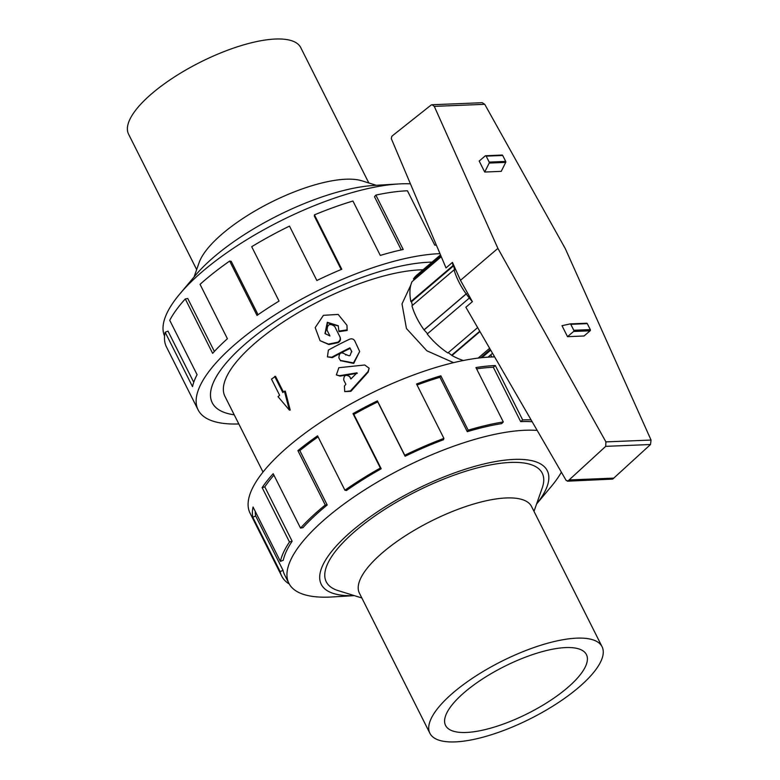 <?xml version="1.0" encoding="UTF-8"?>
<svg xmlns="http://www.w3.org/2000/svg" width="780" height="780" viewBox="0 0 780 780"><rect width="100%" height="100%" fill="white"/><g stroke="black" fill="none" stroke-linecap="round" stroke-linejoin="round"><path stroke-width="1.17" d="M350.103 377.227L349.752 376.75C345.872 374.137 343.863 375.219 343.717 380.006L345.872 384.296L344.438 386.012L344.731 391.619L350.454 390.907L368.043 371.553L369.135 368.209L364.748 364.991L338.861 367.712L336.375 374.917L339.524 375.697L357.016 372.82L350.873 378.992L349.469 376.291L350.951 378.914M369.135 368.209L368.18 372.138L350.883 391.345L344.731 391.619M357.269 373.347L339.982 376.106L336.375 374.917M345.823 355.007L345.54 354.49C341.308 351.614 339.095 352.765 338.91 357.942L340.363 360.409L353.35 362.866A129.821 43.261 -26.7 0 1 353.564 362.758L359.668 351.478L354.715 340.802C353.515 338.93 351.809 338.403 349.577 339.212A129.821 43.261 153.3 0 0 328.38 350.084L327.424 356.879L331.88 357.201A129.821 43.261 -26.7 0 1 349.908 347.851L351.644 351.302L350.093 355.397A129.821 43.261 153.3 0 0 349.226 355.826L345.491 354.383L345.852 355.056M359.668 351.478L353.798 363.295A128.066 42.676 153.3 0 0 353.594 363.402L340.558 360.652M340.08 353.457A128.066 42.676 153.3 0 0 332.319 357.63L327.424 356.879M351.839 351.858L350.113 348.406A128.066 42.676 153.3 0 0 341.328 352.814M350.113 348.406L349.908 347.851M339.865 336.706L334.639 326.332C329.803 323.027 327.278 324.324 327.054 330.213L329.95 335.965L324.977 333.538L327.317 322.296L338.276 325.757L338.871 331.11L347.061 329.872L346.993 325.309L338.189 314.428L323.437 315.325L315.188 327.6L320.053 340.685L328.458 344.107L337.837 342.176C340.041 340.792 340.714 338.969 339.865 336.706L340.109 337.243C340.957 339.495 340.304 341.308 338.14 342.673L328.897 344.555L320.053 340.685M338.374 326.04L327.619 322.803L325.182 333.772M346.993 325.309L347.188 330.457L339.095 331.646L338.871 331.11M368.833 182.978L300.748 47.609A96.359 32.107 153.3 0 0 240.63 45.776A96.359 32.107 153.3 0 0 152.012 93.473A96.359 32.107 153.3 0 0 128.583 134.199L196.667 269.568M376.321 185.299L361.803 180.794A96.359 32.107 153.3 0 0 222.524 233.659A96.359 32.107 153.3 0 0 199.114 262.626L194.064 276.968M432.013 262.139A142.282 47.414 153.3 0 0 281.297 317.333A142.282 47.414 153.3 0 0 212.248 402.743A142.282 47.414 153.3 0 0 234.224 414.814A142.301 47.414 -26.7 0 1 212.228 402.753A142.301 47.414 -26.7 0 1 279.445 318.523A142.301 47.414 -26.7 0 1 429.098 262.216A142.301 47.414 -26.7 0 1 432.023 262.129M453.57 362.651L426.865 350.805L406.448 328.526L402.002 303.927L410.885 284.885M423.043 269.792A128.066 42.676 153.3 0 0 420.118 269.87A128.066 42.676 153.3 0 0 285.441 320.551A128.066 42.676 153.3 0 0 224.942 396.357L263.006 472.056M274.677 376.369L282.818 392.555L284.417 391.19L289.36 410.095L278.031 396.64L279.63 395.275L271.489 379.09L275.525 376.331L283.423 392.038M284.417 391.19L285.314 391.151L290.199 410.065L289.36 410.095M164.57 336.102A154.947 51.636 -26.7 0 1 179.702 294.07A154.947 51.636 -26.7 0 1 398.619 183.963A154.947 51.636 -26.7 0 1 410.436 183.836M179.702 294.07L195.458 275.311A126.487 42.149 -26.7 0 1 374.166 185.425L398.619 183.963M436.361 245.105A158.106 52.689 153.3 0 0 434.772 245.164L407.423 190.778A158.106 52.689 153.3 0 0 375.853 195.097L403.202 249.483A158.106 52.689 153.3 0 0 380.289 255.421L352.94 201.035A158.106 52.689 153.3 0 0 314.447 214.861L341.796 269.246A158.106 52.689 153.3 0 0 316.856 280.507L289.497 226.112A158.106 52.689 153.3 0 0 251.706 246.714L279.055 301.099A158.106 52.689 153.3 0 0 257.02 315.442L229.661 261.056A158.106 52.689 153.3 0 0 200.05 284.339L227.409 338.725A158.106 52.689 153.3 0 0 212.638 353.33L185.289 298.935A158.106 52.689 153.3 0 0 169.728 320.297L197.086 374.683A158.106 52.689 153.3 0 0 192.514 386.636L165.155 332.251A158.106 52.689 153.3 0 0 166.452 346.934L198.101 409.861A158.106 52.689 -26.7 0 1 273.351 315.9A158.106 52.689 -26.7 0 1 439.978 253.666M238.826 423.959A158.106 52.689 -26.7 0 1 198.101 409.861M165.155 332.251L168.012 331.13L193.742 382.288M185.289 298.935L187.736 298.477L214.373 351.439M229.661 261.056L231.221 261.358L258.063 314.72M314.447 214.861L314.311 216.079L341.182 269.51M375.853 195.097L374.488 196.716L401.242 249.912M537.196 430.423A154.947 51.636 153.3 0 0 370.237 486.408A154.947 51.636 153.3 0 0 288.873 583.294A154.947 51.636 153.3 0 0 329.579 597.09A154.947 51.636 153.3 0 0 332.036 596.963L354.334 595.637M536.601 503.968L550.963 486.856A154.947 51.636 153.3 0 0 561.385 472.202M536.62 503.909A126.487 42.149 153.3 0 0 495.914 461.477A126.487 42.149 153.3 0 0 344.487 537.644A126.487 42.149 153.3 0 0 354.276 595.618M288.892 583.333L288.512 583.557A158.106 52.689 -26.7 0 1 281.707 576.079A158.106 52.689 -26.7 0 1 280.166 571.642L252.808 517.257A158.106 52.689 -26.7 0 1 253.052 507.019L280.41 561.405A158.106 52.689 -26.7 0 1 289.487 541.983L262.139 487.598A158.106 52.689 -26.7 0 1 273.185 473.704L300.534 528.089A158.106 52.689 -26.7 0 1 325.25 505.011L297.892 450.616A158.106 52.689 -26.7 0 1 317.558 435.825L344.916 490.21A158.106 52.689 -26.7 0 1 380.357 468.029L352.999 413.644A158.106 52.689 -26.7 0 1 377.393 400.881L404.752 455.267A158.106 52.689 -26.7 0 1 443.908 438.389L416.549 384.004A158.106 52.689 -26.7 0 1 440.837 375.794L468.185 430.18A158.106 52.689 -26.7 0 1 503.305 421.951L475.946 367.565A158.106 52.689 -26.7 0 1 495.319 365.537L522.668 419.923A158.106 52.689 -26.7 0 1 531.082 419.874M494.618 356.899A158.106 52.689 153.3 0 0 327.015 418.099A158.106 52.689 153.3 0 0 250.058 513.152L281.707 576.079M522.668 419.923L520.679 421.629A154.947 51.636 -26.7 0 1 532.165 421.736M520.679 421.629L493.321 367.244A154.947 51.636 153.3 0 0 476.609 368.872M468.185 430.18L467.288 431.681A154.947 51.636 -26.7 0 1 501.696 423.608L503.305 421.951M467.288 431.681L439.93 377.296A154.947 51.636 153.3 0 0 417.046 384.998M404.752 455.267L405.113 456.261A154.947 51.636 -26.7 0 1 443.488 439.725L443.908 438.389M405.113 456.261L377.754 401.875A154.947 51.636 153.3 0 0 353.857 414.385L352.999 413.644M344.916 490.21L346.476 490.503A154.947 51.636 -26.7 0 1 381.206 468.77L353.857 414.385M318.074 436.849A154.947 51.636 153.3 0 0 299.842 450.616L297.892 450.616M300.534 528.089L302.981 527.631A154.947 51.636 -26.7 0 1 327.2 505.011L299.842 450.616M273.916 475.166A154.947 51.636 153.3 0 0 264.8 486.856L262.139 487.598M280.41 561.405L283.257 560.274A154.947 51.636 -26.7 0 1 292.159 541.242L264.8 486.856M255.245 511.378A154.947 51.636 153.3 0 0 255.665 515.931L252.808 517.257M288.873 583.294L284.524 574.665A154.947 51.636 -26.7 0 1 283.023 570.317L255.665 515.931M477.652 327.59L447.886 352.999A54.308 30.361 -130.5 0 1 427.206 334.006L469.326 298.058A54.308 30.361 49.5 0 0 472.387 301.675L460.473 280.332L452.449 262.411L446.004 267.91L391.306 138.635L391.794 136.325L392.983 135.31L431.155 105.017L432.071 104.754L434.284 106.372L497.903 248.381L605.914 441.889L605.709 446.355L568.054 480.919L566.183 480.48L465.865 307.242L472.387 301.675M427.547 333.713L424.027 329.843A54.308 30.361 -130.5 0 1 411.947 305.809L454.067 269.86A54.308 30.361 49.5 0 0 466.148 293.885L469.326 298.058M412.406 305.419L411.489 301.753L410.885 301.558A54.308 30.361 -130.5 0 1 412.006 281.677L441.265 256.698M413.634 280.293L414.053 279.494L413.468 278.957A54.308 30.361 -130.5 0 1 416.803 275.125L440.495 254.894M463.408 360.497A54.308 30.361 -130.5 0 1 451.961 355.495L448.285 352.657M567.372 481.202L612.7 479.095L650.53 444.512L651.047 440.047L565.315 248.674L484.741 104.305L482.245 102.697L432.071 104.754M460.473 280.332L497.903 248.381M484.712 172.039L479.193 161.06L485.267 155.873A0.877 0.663 87.7 0 1 486.194 156.136L489.187 162.103A0.877 0.663 87.7 0 1 489.197 163.069L484.712 172.039L501.228 171.366L505.713 162.386A0.877 0.663 -92.3 0 0 505.713 161.421L502.71 155.464A0.877 0.663 -92.3 0 0 502.125 155.054L485.608 155.737M567.518 336.668L561.99 325.689L570.102 323.924A0.877 0.663 87.7 0 1 570.775 324.314L573.778 330.272A0.877 0.663 87.7 0 1 573.592 331.481L567.518 336.668L584.035 335.995L590.109 330.808A0.877 0.663 -92.3 0 0 590.294 329.599L587.291 323.632A0.877 0.663 -92.3 0 0 586.618 323.242L570.277 323.915M650.53 444.512L605.709 446.355M613.841 478.12L569.195 479.953M490.708 350.142L481.894 357.669M479.963 331.588L451.961 355.495M478.13 358.098L489.635 348.28M479.758 331.227L451.99 354.919M452.449 262.411A54.308 30.361 49.5 0 0 453.005 265.61L453.609 265.795L454.672 270.055L454.067 269.86M424.027 329.843L466.148 293.885M466.547 293.66L424.427 329.608M410.885 301.558L453.005 265.61M453.609 265.795L411.489 301.753M413.468 278.957L440.807 255.616M441.129 256.386L414.053 279.494M490.327 349.489L480.577 357.805M283.023 570.317L280.166 571.642M292.159 541.242L289.487 541.983M327.2 505.011L325.25 505.011M381.206 468.77L380.357 468.029M377.754 401.875L377.393 400.881M439.93 377.296L440.837 375.794M493.321 367.244L495.319 365.537M361.832 597.958L338.13 590.606A120.88 40.277 -26.7 0 1 355.66 530.731A120.88 40.277 -26.7 0 1 483.717 466.333A120.88 40.277 -26.7 0 1 542.227 487.958L533.998 511.368M602.072 646.727L531.57 506.542A96.359 32.107 153.3 0 0 471.452 504.699A96.359 32.107 153.3 0 0 382.834 552.406A96.359 32.107 153.3 0 0 359.404 593.132L429.916 733.317A96.359 32.107 153.3 0 0 530.419 718.712A96.359 32.107 153.3 0 0 602.072 646.727A96.359 32.107 153.3 0 0 541.954 644.894A96.359 32.107 153.3 0 0 453.336 692.591A96.359 32.107 153.3 0 0 429.916 733.317M464.734 692.123A78.838 26.267 153.3 0 0 445.565 725.449A78.838 26.267 153.3 0 0 527.797 713.495A78.838 26.267 153.3 0 0 586.423 654.605A78.838 26.267 153.3 0 0 537.235 653.094A78.838 26.267 153.3 0 0 464.734 692.123M368.18 372.138L368.043 371.553M353.594 363.402L353.35 362.866M353.798 363.295L353.564 362.758M347.188 330.457L347.061 329.872M338.14 342.673L337.837 342.176M489.197 163.069L505.713 162.386M486.194 156.136L502.71 155.464M489.187 162.103L505.713 161.421M590.109 330.808L573.592 331.481M590.294 329.599L573.778 330.272M587.291 323.632L570.775 324.314M484.741 104.305L434.284 106.372M651.047 440.047L605.914 441.889M612.7 479.095L568.054 480.919M340.743 360.896L340.363 360.409M211.906 402.08L212.248 402.743M490.756 354.812L491.839 356.967M586.706 323.232L570.19 323.905M488.007 357.152L492.531 353.291"/></g></svg>
